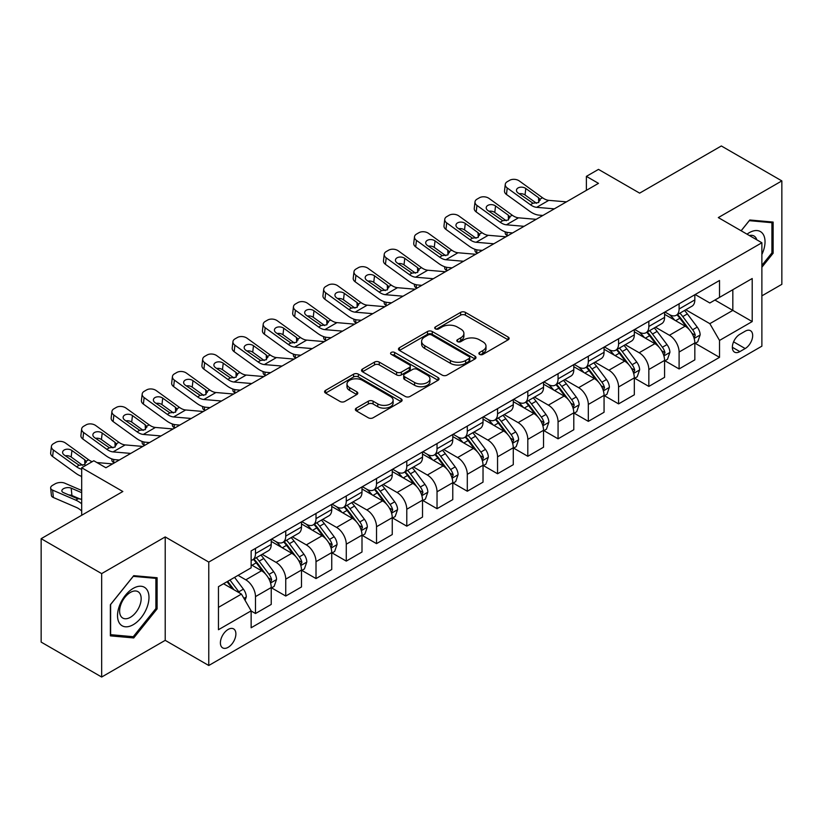 <?xml version="1.0" encoding="UTF-8"?>
<svg xmlns="http://www.w3.org/2000/svg" width="823" height="823" viewBox="0 0 823 823"><rect width="100%" height="100%" fill="white"/><g stroke="black" fill="none" stroke-linecap="round" stroke-linejoin="round"><path stroke-width="1.23" d="M479.583 354.384A2.356 1.358 0 0 0 482.916 354.384L508.161 339.806A3.364 1.944 0 0 0 509.139 338.438A3.364 1.944 0 0 0 508.161 337.06L465.386 312.37A3.364 1.944 0 0 0 460.633 312.37L435.398 326.947A2.356 1.358 0 0 0 434.709 327.904A2.356 1.358 0 0 0 435.398 328.871A2.356 1.358 0 0 0 438.721 328.871L441.982 326.978A10.75 6.203 0 0 1 457.197 326.978L460.757 329.035A10.75 6.203 0 0 1 463.905 333.428A10.75 6.203 0 0 1 460.757 337.821L457.485 339.704A2.356 1.358 0 0 0 456.806 340.66A2.356 1.358 0 0 0 457.485 341.627A2.356 1.358 0 0 0 460.818 341.627L464.079 339.734A10.75 6.203 0 0 1 479.295 339.734L482.854 341.792A10.75 6.203 0 0 1 486.002 346.185A10.75 6.203 0 0 1 482.854 350.577L479.583 352.46A2.356 1.358 0 0 0 478.893 353.417A2.356 1.358 0 0 0 479.583 354.384L479.583 352.46M228.136 647.331A10.956 6.327 120 0 0 235.296 637.681A10.956 6.327 120 0 0 233.619 628.895A10.956 6.327 120 0 0 228.136 629.441A10.956 6.327 120 0 0 220.986 639.101A10.956 6.327 120 0 0 222.663 647.876A10.956 6.327 120 0 0 228.136 647.331M356.328 408.115A3.364 1.944 0 0 0 355.351 409.494A3.364 1.944 0 0 0 356.328 410.862L368.334 417.796A3.364 1.944 0 0 0 373.086 417.796L401.12 401.603A3.364 1.944 0 0 0 402.108 400.235A3.364 1.944 0 0 0 401.12 398.857L358.355 374.167A3.364 1.944 0 0 0 353.602 374.167L325.569 390.359A3.364 1.944 0 0 0 324.581 391.727A3.364 1.944 0 0 0 325.569 393.096L340.053 401.47A3.364 1.944 0 0 0 344.806 401.47L356.812 394.536A3.364 1.944 0 0 0 357.789 393.168A3.364 1.944 0 0 0 356.812 391.799L349.621 387.643A8.991 5.185 0 0 1 346.987 383.981A8.991 5.185 0 0 1 352.532 379.187A8.991 5.185 0 0 1 362.336 380.308L390.483 396.563A8.991 5.185 0 0 1 393.116 400.235A8.991 5.185 0 0 1 387.571 405.029A8.991 5.185 0 0 1 377.778 403.898L373.086 401.192A3.364 1.944 0 0 0 368.334 401.192L356.328 408.115L356.328 410.862M761.882 295.858L781.85 284.326L781.85 180.906L721.339 145.969L639.636 193.138L598.486 169.384L586.388 176.369L598.486 183.354L105.9 467.752L93.801 460.757L81.693 467.752L81.693 515.26M101.661 573.61L101.661 677.031L165.207 640.345L165.207 536.925L101.661 573.61L41.15 538.674L122.843 491.506L81.693 467.752M165.207 536.925L208.775 562.078L761.882 242.754L761.882 346.164L208.775 665.498L208.775 562.078M781.85 180.906L718.314 217.591L761.882 242.754M442.229 375.134A3.364 1.944 0 0 0 446.971 375.134L475.015 358.941A3.364 1.944 0 0 0 475.992 357.573A3.364 1.944 0 0 0 475.015 356.194L432.25 331.504A3.364 1.944 0 0 0 427.497 331.504L399.453 347.697A3.364 1.944 0 0 0 398.476 349.065A3.364 1.944 0 0 0 399.453 350.433L442.229 375.134M392.201 354.888A2.356 1.358 0 0 1 394.587 355.217L438.021 380.298L410.029 396.46A3.364 1.944 0 0 1 405.276 396.46L362.511 371.77L374.506 364.898L374.506 362.099L362.511 369.023A3.364 1.944 0 0 0 361.523 370.401A3.364 1.944 0 0 0 362.511 371.77L362.511 369.023M374.506 364.898A3.364 1.944 0 0 1 379.259 364.898L379.259 362.099A3.364 1.944 0 0 0 374.506 362.099M379.259 362.099L396.604 372.109A3.364 1.944 0 0 0 401.357 372.109L409.319 367.521A3.364 1.944 0 0 0 410.296 366.142A3.364 1.944 0 0 0 409.319 364.774L391.264 354.343A2.356 1.358 0 0 1 390.575 353.386A2.356 1.358 0 0 1 392.026 352.131A2.356 1.358 0 0 1 394.587 352.429L438.062 377.531A3.364 1.944 0 0 1 439.05 378.899A3.364 1.944 0 0 1 438.062 380.277L438.062 377.531M101.661 677.031L41.15 642.094L41.15 538.674M745.175 331.216L739.856 334.292A10.617 6.131 120 0 0 732.923 343.644A10.617 6.131 120 0 0 734.548 352.141A10.617 6.131 120 0 0 739.856 351.616L745.175 348.541A10.617 6.131 120 0 0 752.109 339.189A10.617 6.131 120 0 0 750.483 330.692A10.617 6.131 120 0 0 745.175 331.216M695.188 294.531L709.838 302.987L719.518 297.391L719.518 280.478L251.138 550.906L251.138 567.808L218.455 586.676L218.455 629.718L251.138 610.851L251.138 627.764L719.518 357.347L719.518 340.434L709.838 323.665L685.765 309.767M719.518 297.391L752.201 278.524L752.201 321.567L719.518 340.434M165.207 640.345L208.775 665.498M586.388 176.369L586.388 190.339M714.92 300.045L732.83 310.394L732.83 289.706L752.201 278.524M709.838 323.665L732.83 310.394L752.201 321.567M218.455 607.364L241.458 594.083L223.537 583.744M251.138 610.995L255.49 613.516L255.49 596.603A13.693 7.901 -120 0 0 245.81 579.834L238.063 575.359M255.49 613.516L271.23 604.432L271.23 587.519A13.693 7.901 -120 0 0 261.549 570.75L251.138 564.743M271.59 587.869L285.746 596.037L285.746 579.135A13.693 7.901 -120 0 0 276.065 562.366L262.167 554.332M285.746 596.037L301.485 586.953L301.485 570.051A13.693 7.901 -120 0 0 291.805 553.282L271.23 541.4M301.846 570.401L316.011 578.569L316.011 561.667A13.693 7.901 -120 0 0 306.321 544.888L292.422 536.863M316.011 578.569L331.741 569.485L331.741 552.583A13.693 7.901 -120 0 0 322.06 535.804L301.485 523.932M332.101 552.933L346.267 561.101L346.267 544.198A13.693 7.901 -120 0 0 336.586 527.42L322.678 519.395M346.267 561.101L361.997 552.017L361.997 535.115A13.693 7.901 -120 0 0 352.316 518.336L331.741 506.464M362.367 535.464L376.523 543.633L376.523 526.73A13.693 7.901 -120 0 0 366.842 509.951L352.933 501.927M376.523 543.633L392.252 534.549L392.252 517.646A13.693 7.901 -120 0 0 382.572 500.868L361.997 488.996M392.622 517.996L406.778 526.164L406.778 509.252A13.693 7.901 -120 0 0 397.098 492.483L383.199 484.459M406.778 526.164L422.518 517.081L422.518 500.168A13.693 7.901 -120 0 0 412.827 483.399L392.252 471.528M422.878 500.518L437.034 508.696L437.034 491.784A13.693 7.901 -120 0 0 427.353 475.015L413.455 466.991M437.034 508.696L452.773 499.612L452.773 482.7A13.693 7.901 -120 0 0 443.093 465.931L422.518 454.059M453.134 483.05L467.299 491.228L467.299 474.315A13.693 7.901 -120 0 0 457.609 457.547L443.71 449.523M467.299 491.228L483.029 482.144L483.029 465.232A13.693 7.901 -120 0 0 473.348 448.463L452.773 436.581M483.389 465.581L497.555 473.76L497.555 456.847A13.693 7.901 -120 0 0 487.874 440.079L473.966 432.054M497.555 473.76L513.285 464.676L513.285 447.763A13.693 7.901 -120 0 0 503.604 430.995L483.029 419.113M513.645 448.113L527.81 456.292L527.81 439.379A13.693 7.901 -120 0 0 518.13 422.611L504.221 414.586M527.81 456.292L543.54 447.208L543.54 430.295A13.693 7.901 -120 0 0 533.86 413.527L513.285 401.645M543.91 430.645L558.066 438.824L558.066 421.911A13.693 7.901 -120 0 0 548.385 405.142L534.487 397.118M558.066 438.824L573.796 429.74L573.796 412.827A13.693 7.901 -120 0 0 564.115 396.058L543.54 384.176M574.166 413.177L588.322 421.355L588.322 404.443A13.693 7.901 -120 0 0 578.641 387.674L564.743 379.65M588.322 421.355L604.061 412.272L604.061 395.359A13.693 7.901 -120 0 0 594.371 378.59L573.796 366.708M604.421 395.709L618.577 403.887L618.577 386.975A13.693 7.901 -120 0 0 608.897 370.206L594.998 362.182M618.577 403.887L634.317 394.803L634.317 377.891A13.693 7.901 -120 0 0 624.636 361.122L604.061 349.24M634.677 378.241L648.843 386.419L648.843 369.506A13.693 7.901 -120 0 0 639.152 352.738L625.254 344.703M648.843 386.419L664.572 377.335L664.572 360.423A13.693 7.901 -120 0 0 654.892 343.654L634.317 331.772M664.933 360.772L679.098 368.951L679.098 352.038A13.693 7.901 -120 0 0 669.418 335.27L655.509 327.235M679.098 368.951L694.828 359.867L694.828 342.954A13.693 7.901 -120 0 0 685.148 326.186L664.572 314.304M664.933 311.999L669.418 314.581A13.693 7.901 -120 0 0 676.259 315.26A13.693 7.901 -120 0 0 679.098 308.995L679.098 303.821M634.677 329.467L639.152 332.05A13.693 7.901 -120 0 0 646.004 332.729A13.693 7.901 -120 0 0 648.843 326.464L648.843 321.289M604.421 346.936L608.897 349.518A13.693 7.901 -120 0 0 615.748 350.197A13.693 7.901 -120 0 0 618.577 343.932L618.577 338.757M574.166 364.404L578.641 366.986A13.693 7.901 -120 0 0 585.492 367.665A13.693 7.901 -120 0 0 588.322 361.4L588.322 356.225M543.91 381.872L548.385 384.454A13.693 7.901 -120 0 0 555.227 385.133A13.693 7.901 -120 0 0 558.066 378.868L558.066 373.693M513.645 399.34L518.13 401.922A13.693 7.901 -120 0 0 524.971 402.601A13.693 7.901 -120 0 0 527.81 396.336L527.81 391.162M483.389 416.808L487.874 419.401A13.693 7.901 -120 0 0 494.716 420.069A13.693 7.901 -120 0 0 497.555 413.804L497.555 408.63M453.134 434.277L457.609 436.869A13.693 7.901 -120 0 0 464.46 437.548A13.693 7.901 -120 0 0 467.299 431.273L467.299 426.108M422.878 451.745L427.353 454.337A13.693 7.901 -120 0 0 434.205 455.016A13.693 7.901 -120 0 0 437.034 448.741L437.034 443.576M392.622 469.213L397.098 471.805A13.693 7.901 -120 0 0 403.949 472.484A13.693 7.901 -120 0 0 406.778 466.209L406.778 461.045M362.357 486.681L366.842 489.274A13.693 7.901 -120 0 0 373.683 489.952A13.693 7.901 -120 0 0 376.523 483.677L376.523 478.513M332.101 504.16L336.586 506.742A13.693 7.901 -120 0 0 343.428 507.421A13.693 7.901 -120 0 0 346.267 501.145L346.267 495.981M301.846 521.628L306.321 524.21A13.693 7.901 -120 0 0 313.172 524.889A13.693 7.901 -120 0 0 316.011 518.624L316.011 513.449M271.59 539.096L276.065 541.678A13.693 7.901 -120 0 0 282.917 542.357A13.693 7.901 -120 0 0 285.746 536.092L285.746 530.917M695.188 343.304L719.518 357.347M676.259 315.26L691.999 306.177A13.693 7.901 -120 0 0 694.828 299.911L694.828 294.737M646.004 332.729L661.733 323.645A13.693 7.901 -120 0 0 664.572 317.38L664.572 312.205M615.748 350.197L631.478 341.113A13.693 7.901 -120 0 0 634.317 334.848L634.317 329.673M585.492 367.665L601.222 358.581A13.693 7.901 -120 0 0 604.061 352.316L604.061 347.141M555.227 385.133L570.967 376.049A13.693 7.901 -120 0 0 573.796 369.784L573.796 364.61M524.971 402.601L540.711 393.517A13.693 7.901 -120 0 0 543.54 387.252L543.54 382.078M494.716 420.069L510.445 410.986A13.693 7.901 -120 0 0 513.285 404.721L513.285 399.546M464.46 437.548L480.19 428.464A13.693 7.901 -120 0 0 483.029 422.189L483.029 417.024M434.205 455.016L449.934 445.932A13.693 7.901 -120 0 0 452.773 439.657L452.773 434.493M403.949 472.484L419.679 463.4A13.693 7.901 -120 0 0 422.518 457.125L422.518 451.961M373.683 489.952L389.423 480.869A13.693 7.901 -120 0 0 392.252 474.593L392.252 469.429M343.428 507.421L359.167 498.337A13.693 7.901 -120 0 0 361.997 492.061L361.997 486.897M313.172 524.889L328.902 515.805A13.693 7.901 -120 0 0 331.741 509.54L331.741 504.365M282.917 542.357L298.646 533.273A13.693 7.901 -120 0 0 301.485 527.008L301.485 521.833M251.138 560.381A13.693 7.901 -120 0 0 252.661 559.825L268.391 550.741A13.693 7.901 -120 0 0 271.23 544.476L271.23 539.302M252.661 559.825A13.693 7.901 -120 0 0 255.49 553.56L255.49 548.385M241.458 594.083L251.138 610.851M761.882 267.228L773.136 253.227L773.136 222.076L749.774 219.988L741.122 230.759M110.375 635.86L133.738 637.948L157.1 608.886L157.1 577.746L133.738 575.658L110.375 604.72L110.375 635.86M771.923 252.527L773.136 253.227M155.886 608.187L157.1 608.886M131.268 636.518L133.738 637.948M480.529 354.713L482.854 353.365A10.75 6.203 0 0 0 486.002 348.983L486.002 346.185M463.905 333.428L463.905 336.226A10.75 6.203 0 0 1 460.757 340.609L458.432 341.957M508.11 339.837L465.386 315.168A3.364 1.944 0 0 0 460.633 315.168L436.334 329.2M474.964 358.972L432.25 334.303A3.364 1.944 0 0 0 427.497 334.303L399.505 350.464M469.069 358.53A2.356 1.358 0 0 0 469.758 357.573A2.356 1.358 0 0 0 469.069 356.606L431.53 334.94A2.356 1.358 0 0 0 428.207 334.94L424.761 336.926A10.75 6.203 0 0 0 421.613 341.319A10.75 6.203 0 0 0 424.761 345.701L450.418 360.515A10.75 6.203 0 0 0 465.633 360.515L469.069 358.53L469.069 361.328A2.356 1.358 0 0 0 469.758 360.361L469.758 357.573M421.613 341.319L421.613 344.107A10.75 6.203 0 0 0 424.761 348.499L424.761 345.701M469.069 361.328L465.633 363.313A10.75 6.203 0 0 1 450.418 363.313L424.761 348.499M379.259 364.898L396.604 374.907A3.364 1.944 0 0 0 401.357 374.907L409.319 370.309A3.364 1.944 0 0 0 410.296 368.941L410.296 366.142M414.607 382.5A8.991 5.185 0 0 0 424.401 383.631A8.991 5.185 0 0 0 429.945 378.837A8.991 5.185 0 0 0 427.312 375.165L417.395 369.434A3.364 1.944 0 0 0 412.642 369.434L404.679 374.033A3.364 1.944 0 0 0 403.702 375.401A3.364 1.944 0 0 0 404.679 376.78L414.607 382.5L414.607 385.298A8.991 5.185 0 0 0 424.401 386.419A8.991 5.185 0 0 0 429.945 381.625L429.945 378.837M403.702 375.401L403.702 378.199A3.364 1.944 0 0 0 404.679 379.568L404.679 376.78M414.607 385.298L404.679 379.568M393.116 400.235L393.116 403.023A8.991 5.185 0 0 1 387.571 407.817A8.991 5.185 0 0 1 377.778 406.696L373.086 403.99A3.364 1.944 0 0 0 368.334 403.99L356.38 410.893M346.987 383.981L346.987 386.769A8.991 5.185 0 0 0 349.621 390.441L349.621 387.643M356.76 394.567L349.621 390.441M401.079 401.634L358.355 376.965A3.364 1.944 0 0 0 353.602 376.965L325.61 393.127M694.828 343.51L697.739 341.833L700.157 334.848A9.074 5.236 -120 0 0 697.256 327.122L687.37 313.923A26.192 15.123 -120 0 0 684.51 310.497M674.675 320.137A26.192 15.123 -120 0 0 669.315 314.52M507.791 235.717L507.225 235.481A6.851 3.426 174.1 0 1 505.26 233.382L505.096 231.777M694.005 337.955L695.26 335.228A9.074 5.236 -120 0 0 692.657 329.776L682.771 316.577A26.192 15.123 -120 0 0 679.911 313.151M677.473 314.561A21.737 12.551 60 0 1 681.043 318.614L689.417 329.786M677.01 314.828A26.192 15.123 60 0 1 679.87 318.254L686.444 327.029M554.332 208.847L536.668 207.334A17.118 9.886 60 0 1 530.403 204.732L507.225 187.963L506.474 194.465A6.851 4.413 -173.3 0 1 504.509 190.874L505.271 184.373A6.851 4.413 6.7 0 0 507.225 187.963M542.882 215.461L539.034 215.132A25.678 14.824 60 0 1 529.652 211.223L506.474 194.465M566.43 201.861L548.766 200.349A17.118 9.886 60 0 1 542.511 197.746L519.334 180.978A6.851 4.413 6.7 0 0 509.684 180.299L507.266 181.698A6.851 4.413 6.7 0 0 505.271 184.373M538.746 202.437L538.551 197.705L539.898 199.248L538.571 202.551L533.016 203.219L518.048 192.963A5.473 3.529 -173.3 0 1 516.484 190.092A5.473 3.529 -173.3 0 1 518.079 187.942A5.473 3.529 -173.3 0 1 525.794 188.488L525.043 194.979L536.545 203.302M525.043 194.979A5.473 3.529 6.7 0 0 519.19 193.775M538.551 197.705L525.794 188.488M542.511 197.746L539.898 199.248L540.166 200.236M664.572 360.978L667.474 359.301L669.901 352.316A9.074 5.236 -120 0 0 667 344.59L657.114 331.391A26.192 15.123 -120 0 0 654.254 327.966M644.419 337.605A26.192 15.123 -120 0 0 639.06 331.998M477.535 253.186L476.97 252.949A6.851 3.426 174.1 0 1 475.005 250.85L474.84 249.246M663.75 355.423L664.994 352.707A9.074 5.236 -120 0 0 662.402 347.244L652.516 334.045A26.192 15.123 -120 0 0 649.656 330.62M647.217 332.029A21.737 12.551 60 0 1 650.787 336.082L659.151 347.255M646.755 332.297A26.192 15.123 60 0 1 649.604 335.722L656.178 344.498M634.317 378.446L637.218 376.769L639.636 369.784A9.074 5.236 -120 0 0 636.745 362.058L626.859 348.859A26.192 15.123 -120 0 0 623.999 345.434M614.164 355.073A26.192 15.123 -120 0 0 608.804 349.466M447.28 270.654L446.714 270.417A6.851 3.426 174.1 0 1 444.749 268.319L444.574 266.714M633.484 372.891L634.739 370.175A9.074 5.236 -120 0 0 632.146 364.712L622.26 351.514A26.192 15.123 -120 0 0 619.4 348.088M616.962 349.497A21.737 12.551 60 0 1 620.532 353.551L628.895 364.723M616.489 349.765A26.192 15.123 60 0 1 619.349 353.19L625.922 361.966M604.061 395.914L606.962 394.238L609.38 387.252A9.074 5.236 -120 0 0 606.489 379.526L596.593 366.328A26.192 15.123 -120 0 0 593.743 362.902M583.898 372.541A26.192 15.123 -120 0 0 578.538 366.935M417.014 288.132L416.459 287.885A6.851 3.426 174.1 0 1 414.483 285.787L414.319 284.182M603.228 390.359L604.483 387.643A9.074 5.236 -120 0 0 601.891 382.181L591.994 368.982A26.192 15.123 -120 0 0 589.145 365.556M586.706 366.965A21.737 12.551 60 0 1 590.276 371.019L598.64 382.191M586.233 367.233A26.192 15.123 60 0 1 589.093 370.659L595.667 379.434M524.076 226.315L506.412 224.802A17.118 9.886 60 0 1 500.147 222.2L476.97 205.431L476.208 211.933A6.851 4.413 -173.3 0 1 474.254 208.342L475.015 201.841A6.851 4.413 6.7 0 0 476.97 205.431M512.616 232.93L508.779 232.6A25.678 14.824 60 0 1 499.386 228.691L476.208 211.933M536.174 219.329L518.511 217.817A17.118 9.886 60 0 1 512.256 215.214L489.078 198.446A6.851 4.413 6.7 0 0 479.428 197.767L477.011 199.166A6.851 4.413 6.7 0 0 475.015 201.841M508.48 219.906L508.285 215.173L509.643 216.716L508.305 220.019L502.76 220.698L487.792 210.431A5.473 3.529 -173.3 0 1 486.228 207.561A5.473 3.529 -173.3 0 1 487.823 205.411A5.473 3.529 -173.3 0 1 495.539 205.956L494.777 212.457L506.289 220.77M494.777 212.457A5.473 3.529 6.7 0 0 488.924 211.254M508.285 215.173L495.539 205.956M512.256 215.214L509.643 216.716L509.91 217.704M493.821 243.783L476.147 242.271A17.118 9.886 60 0 1 469.892 239.668L446.714 222.899L445.953 229.401A6.851 4.413 -173.3 0 1 443.998 225.811L444.759 219.319A6.851 4.413 6.7 0 0 446.714 222.899M482.36 250.398L478.523 250.069A25.678 14.824 60 0 1 469.131 246.159L445.953 229.401M505.919 236.798L488.255 235.285A17.118 9.886 60 0 1 482 232.683L458.812 215.914A6.851 4.413 6.7 0 0 449.173 215.235L446.755 216.634A6.851 4.413 6.7 0 0 444.759 219.319M478.225 237.374L478.029 232.652L479.387 234.185L478.05 237.487L472.505 238.166L457.537 227.899A5.473 3.529 -173.3 0 1 455.973 225.029A5.473 3.529 -173.3 0 1 457.567 222.879A5.473 3.529 -173.3 0 1 465.283 223.424L464.522 229.926L476.023 238.238M464.522 229.926A5.473 3.529 6.7 0 0 458.668 228.722M478.029 232.652L465.283 223.424M482 232.683L479.387 234.185L479.655 235.172M463.555 261.261L445.891 259.739A17.118 9.886 60 0 1 439.636 257.136L416.459 240.378L415.697 246.869A6.851 4.413 -173.3 0 1 413.743 243.279L414.494 236.787A6.851 4.413 6.7 0 0 416.459 240.378M452.105 267.866L448.268 267.537A25.678 14.824 60 0 1 438.875 263.627L415.697 246.869M475.663 254.266L458 252.754A17.118 9.886 60 0 1 451.734 250.151L428.557 233.382A6.851 4.413 6.7 0 0 418.917 232.703L416.5 234.102A6.851 4.413 6.7 0 0 414.494 236.787M447.969 254.852L447.774 250.12L449.132 251.653L447.794 254.955L442.239 255.634L427.281 245.367A5.473 3.529 -173.3 0 1 425.717 242.497A5.473 3.529 -173.3 0 1 427.312 240.357A5.473 3.529 -173.3 0 1 435.028 240.892L434.266 247.394L445.768 255.706M434.266 247.394A5.473 3.529 6.7 0 0 428.413 246.19M447.774 250.12L435.028 240.892M451.734 250.151L449.132 251.653L449.399 252.64M573.796 413.383L576.707 411.706L579.125 404.721A9.074 5.236 -120 0 0 576.234 396.995L566.337 383.796A26.192 15.123 -120 0 0 563.477 380.37M553.642 390.009A26.192 15.123 -120 0 0 548.283 384.403M386.759 305.6L386.203 305.354A6.851 3.426 174.1 0 1 384.228 303.255L384.063 301.65M572.973 407.827L574.228 405.111A9.074 5.236 -120 0 0 571.635 399.649L561.739 386.45A26.192 15.123 -120 0 0 558.879 383.024M556.451 384.434A21.737 12.551 60 0 1 560.01 388.487L568.384 399.659M555.978 384.701A26.192 15.123 60 0 1 558.838 388.127L565.411 396.902M433.299 278.73L415.636 277.207A17.118 9.886 60 0 1 409.381 274.604L386.203 257.846L385.442 264.337A6.851 4.413 -173.3 0 1 383.477 260.747L384.238 254.256A6.851 4.413 6.7 0 0 386.203 257.846M421.849 285.334L418.012 285.005A25.678 14.824 60 0 1 408.62 281.096L385.442 264.337M445.408 271.734L427.744 270.222A17.118 9.886 60 0 1 421.479 267.619L398.301 250.85A6.851 4.413 6.7 0 0 388.662 250.171L386.234 251.571A6.851 4.413 6.7 0 0 384.238 254.256M417.714 272.32L417.518 267.588L418.876 269.121L417.539 272.423L411.984 273.102L397.025 262.835A5.473 3.529 -173.3 0 1 395.452 259.965A5.473 3.529 -173.3 0 1 397.056 257.825A5.473 3.529 -173.3 0 1 404.772 258.36L404.011 264.862L415.512 273.174M404.011 264.862A5.473 3.529 6.7 0 0 398.157 263.658M417.518 267.588L404.772 258.36M421.479 267.619L418.876 269.121L419.133 270.109M761.882 254.492A22.252 12.849 120 0 0 762.921 233.907A22.252 12.849 120 0 0 747.037 234.174M756.79 239.812A15.236 8.796 120 0 0 755.761 237.6A15.236 8.796 120 0 0 754.043 236.006A15.236 8.796 120 0 0 749.383 235.532M749.249 220.657L771.923 222.704L771.923 252.877L761.882 265.376M770.421 221.84L771.923 222.704M741.163 230.79L749.29 220.677M133.254 588.352A22.252 12.849 120 0 0 117.524 615.604A22.252 12.849 120 0 0 133.254 624.688A22.252 12.849 120 0 0 148.984 597.436A22.252 12.849 120 0 0 133.254 588.352M130.384 592.426A15.236 8.796 120 0 0 120.436 605.851A15.236 8.796 120 0 0 122.771 618.063A15.236 8.796 120 0 0 130.384 617.312A15.236 8.796 120 0 0 140.342 603.887A15.236 8.796 120 0 0 138.007 591.675A15.236 8.796 120 0 0 130.384 592.426M155.886 608.547L133.254 636.704L110.621 634.677L110.621 604.504L133.254 576.347L155.886 578.363L155.886 608.547M154.385 577.499L155.886 578.363M543.54 430.861L546.451 429.174L548.869 422.189A9.074 5.236 -120 0 0 545.968 414.463L536.082 401.264A26.192 15.123 -120 0 0 533.222 397.838M523.387 407.478A26.192 15.123 -120 0 0 518.027 401.871M356.503 323.069L355.937 322.822A6.851 3.426 174.1 0 1 353.972 320.733L353.808 319.118M542.717 425.296L543.972 422.58A9.074 5.236 -120 0 0 541.369 417.117L531.483 403.918A26.192 15.123 -120 0 0 528.623 400.492M526.185 401.902A21.737 12.551 60 0 1 529.755 405.965L538.129 417.138M525.722 402.169A26.192 15.123 60 0 1 528.582 405.595L535.156 414.37M513.285 448.329L516.186 446.652L518.613 439.657A9.074 5.236 -120 0 0 515.712 431.931L505.826 418.732A26.192 15.123 -120 0 0 502.966 415.306M493.131 424.946A26.192 15.123 -120 0 0 487.772 419.339M326.247 340.537L325.682 340.29A6.851 3.426 174.1 0 1 323.717 338.202L323.552 336.586M512.462 442.764L513.717 440.048A9.074 5.236 -120 0 0 511.114 434.585L501.228 421.386A26.192 15.123 -120 0 0 498.368 417.961M495.93 419.37A21.737 12.551 60 0 1 499.499 423.434L507.873 434.606M495.467 419.637A26.192 15.123 60 0 1 498.316 423.063L504.9 431.838M483.029 465.797L485.93 464.121L488.348 457.125A9.074 5.236 -120 0 0 485.457 449.399L475.571 436.2A26.192 15.123 -120 0 0 472.711 432.775M462.876 442.414A26.192 15.123 -120 0 0 457.516 436.807M295.992 358.005L295.426 357.758A6.851 3.426 174.1 0 1 293.461 355.67L293.297 354.055M482.206 460.242L483.451 457.516A9.074 5.236 -120 0 0 480.858 452.064L470.972 438.854A26.192 15.123 -120 0 0 468.112 435.439M465.674 436.838A21.737 12.551 60 0 1 469.244 440.902L477.607 452.074M465.211 437.116A26.192 15.123 60 0 1 468.061 440.531L474.634 449.307M452.773 483.266L455.675 481.589L458.092 474.593A9.074 5.236 -120 0 0 455.201 466.878L445.315 453.668A26.192 15.123 -120 0 0 442.455 450.253M432.62 459.882A26.192 15.123 -120 0 0 427.25 454.275M265.736 375.473L265.171 375.226A6.851 3.426 174.1 0 1 263.195 373.138L263.031 371.523M451.94 477.71L453.195 474.984A9.074 5.236 -120 0 0 450.603 469.532L440.706 456.323A26.192 15.123 -120 0 0 437.857 452.907M435.418 454.306A21.737 12.551 60 0 1 438.988 458.37L447.352 469.542M434.945 454.584A26.192 15.123 60 0 1 437.805 458L444.379 466.775M422.518 500.734L425.419 499.057L427.837 492.061A9.074 5.236 -120 0 0 424.946 484.346L415.049 471.137A26.192 15.123 -120 0 0 412.2 467.721M402.354 477.361A26.192 15.123 -120 0 0 396.995 471.744M235.471 392.941L234.915 392.694A6.851 3.426 174.1 0 1 232.94 390.606L232.775 388.991M421.685 495.179L422.94 492.452A9.074 5.236 -120 0 0 420.347 487L410.451 473.791A26.192 15.123 -120 0 0 407.601 470.375M405.163 471.774A21.737 12.551 60 0 1 408.722 475.838L417.096 487.01M404.69 472.052A26.192 15.123 60 0 1 407.55 475.468L414.123 484.253M403.044 296.198L385.38 294.685A17.118 9.886 60 0 1 379.125 292.072L355.937 275.314L355.186 281.805A6.851 4.413 -173.3 0 1 353.221 278.215L353.983 271.724A6.851 4.413 6.7 0 0 355.937 275.314M391.594 302.813L387.746 302.483A25.678 14.824 60 0 1 378.364 298.564L355.186 281.805M415.152 289.202L397.478 287.69A17.118 9.886 60 0 1 391.223 285.087L368.046 268.319A6.851 4.413 6.7 0 0 358.396 267.64L355.978 269.039A6.851 4.413 6.7 0 0 353.983 271.724M387.458 289.789L387.263 285.056L388.621 286.589L387.283 289.891L381.728 290.57L366.77 280.304A5.473 3.529 -173.3 0 1 365.196 277.433A5.473 3.529 -173.3 0 1 366.801 275.294A5.473 3.529 -173.3 0 1 374.516 275.828L373.755 282.33L385.257 290.642M373.755 282.33A5.473 3.529 6.7 0 0 367.902 281.127M387.263 285.056L374.516 275.828M391.223 285.087L388.621 286.589L388.878 287.577M372.788 313.666L355.125 312.154A17.118 9.886 60 0 1 348.859 309.541L325.682 292.782L324.931 299.274A6.851 4.413 -173.3 0 1 322.966 295.683L323.727 289.192A6.851 4.413 6.7 0 0 325.682 292.782M361.338 320.281L357.491 319.952A25.678 14.824 60 0 1 348.108 316.042L324.931 299.274M384.886 306.681L367.223 305.158A17.118 9.886 60 0 1 360.968 302.555L337.79 285.797A6.851 4.413 6.7 0 0 328.14 285.118L325.723 286.507A6.851 4.413 6.7 0 0 323.727 289.192M357.203 307.257L357.007 302.525L358.355 304.057L357.028 307.36L351.472 308.039L336.504 297.772A5.473 3.529 -173.3 0 1 334.94 294.901A5.473 3.529 -173.3 0 1 336.535 292.762A5.473 3.529 -173.3 0 1 344.251 293.307L343.5 299.798L355.001 308.111M343.5 299.798A5.473 3.529 6.7 0 0 337.636 298.595M357.007 302.525L344.251 293.307M360.968 302.555L358.355 304.057L358.622 305.045M342.533 331.134L324.869 329.622A17.118 9.886 60 0 1 318.604 327.009L295.426 310.25L294.665 316.742A6.851 4.413 -173.3 0 1 292.71 313.151L293.472 306.66A6.851 4.413 6.7 0 0 295.426 310.25M331.072 337.749L327.235 337.42A25.678 14.824 60 0 1 317.843 333.51L294.665 316.742M354.631 324.149L336.967 322.626A17.118 9.886 60 0 1 330.712 320.024L307.535 303.265A6.851 4.413 6.7 0 0 297.885 302.586L295.467 303.975A6.851 4.413 6.7 0 0 293.472 306.66M326.937 324.725L326.741 319.993L328.099 321.526L326.762 324.828L321.217 325.507L306.249 315.24A5.473 3.529 -173.3 0 1 304.685 312.37A5.473 3.529 -173.3 0 1 306.279 310.23A5.473 3.529 -173.3 0 1 313.995 310.775L313.234 317.267L324.735 325.589M313.234 317.267A5.473 3.529 6.7 0 0 307.38 316.063M326.741 319.993L313.995 310.775M330.712 320.024L328.099 321.526L328.367 322.513M312.277 348.602L294.603 347.09A17.118 9.886 60 0 1 288.348 344.477L265.171 327.719L264.409 334.21A6.851 4.413 -173.3 0 1 262.455 330.62L263.206 324.128A6.851 4.413 6.7 0 0 265.171 327.719M300.817 355.217L296.98 354.888A25.678 14.824 60 0 1 287.587 350.979L264.409 334.21M324.375 341.617L306.712 340.105A17.118 9.886 60 0 1 300.446 337.492L277.269 320.733A6.851 4.413 6.7 0 0 267.629 320.054L265.212 321.454A6.851 4.413 6.7 0 0 263.206 324.128M296.681 342.193L296.486 337.461L297.844 338.994L296.506 342.296L290.951 342.975L275.993 332.708A5.473 3.529 -173.3 0 1 274.429 329.838A5.473 3.529 -173.3 0 1 276.024 327.698A5.473 3.529 -173.3 0 1 283.74 328.243L282.978 334.735L294.48 343.057M282.978 334.735A5.473 3.529 6.7 0 0 277.125 333.531M296.486 337.461L283.74 328.243M300.446 337.492L297.844 338.994L298.111 339.981M282.011 366.07L264.348 364.558A17.118 9.886 60 0 1 258.093 361.945L234.915 345.187L234.154 351.678A6.851 4.413 -173.3 0 1 232.199 348.088L232.95 341.596A6.851 4.413 6.7 0 0 234.915 345.187M270.561 372.685L266.724 372.356A25.678 14.824 60 0 1 257.332 368.447L234.154 351.678M294.12 359.085L276.456 357.573A17.118 9.886 60 0 1 270.191 354.96L247.013 338.202A6.851 4.413 6.7 0 0 237.374 337.523L234.946 338.922A6.851 4.413 6.7 0 0 232.95 341.596M266.426 359.661L266.23 354.929L267.588 356.472L266.251 359.764L260.696 360.443L245.738 350.176A5.473 3.529 -173.3 0 1 244.174 347.306A5.473 3.529 -173.3 0 1 245.768 345.166A5.473 3.529 -173.3 0 1 253.484 345.711L252.723 352.203L264.224 360.525M252.723 352.203A5.473 3.529 6.7 0 0 246.869 350.999M266.23 354.929L253.484 345.711M270.191 354.96L267.588 356.472L267.856 357.46M392.252 518.202L395.163 516.525L397.581 509.54A9.074 5.236 -120 0 0 394.69 501.814L384.794 488.605A26.192 15.123 -120 0 0 381.934 485.189M372.099 494.829A26.192 15.123 -120 0 0 366.739 489.212M205.215 410.41L204.66 410.163A6.851 3.426 174.1 0 1 202.684 408.074L202.52 406.459M391.429 512.647L392.684 509.921A9.074 5.236 -120 0 0 390.092 504.468L380.195 491.259A26.192 15.123 -120 0 0 377.335 487.844M374.897 489.253A21.737 12.551 60 0 1 378.467 493.306L386.841 504.478M374.434 489.52A26.192 15.123 60 0 1 377.294 492.936L383.868 501.721M251.756 383.539L234.092 382.026A17.118 9.886 60 0 1 227.837 379.424L204.66 362.655L203.898 369.146A6.851 4.413 -173.3 0 1 201.933 365.556L202.695 359.065A6.851 4.413 6.7 0 0 204.66 362.655M240.306 390.153L236.458 389.824A25.678 14.824 60 0 1 227.076 385.915L203.898 369.146M263.864 376.553L246.19 375.041A17.118 9.886 60 0 1 239.935 372.428L216.758 355.67A6.851 4.413 6.7 0 0 207.118 354.991L204.69 356.39A6.851 4.413 6.7 0 0 202.695 359.065M236.17 377.129L235.975 372.397L237.333 373.94L235.995 377.232L230.44 377.911L215.482 367.655A5.473 3.529 -173.3 0 1 213.908 364.774A5.473 3.529 -173.3 0 1 215.513 362.634A5.473 3.529 -173.3 0 1 223.228 363.18L222.467 369.671L233.969 377.994M222.467 369.671A5.473 3.529 6.7 0 0 216.614 368.467M235.975 372.397L223.228 363.18M239.935 372.428L237.333 373.94L237.59 374.928M361.997 535.67L364.908 533.993L367.325 527.008A9.074 5.236 -120 0 0 364.424 519.282L354.538 506.073A26.192 15.123 -120 0 0 351.678 502.658M341.843 512.297A26.192 15.123 -120 0 0 336.484 506.68M174.96 427.878L174.394 427.641A6.851 3.426 174.1 0 1 172.429 425.542L172.264 423.927M361.174 530.115L362.429 527.389A9.074 5.236 -120 0 0 359.826 521.936L349.94 508.727A26.192 15.123 -120 0 0 347.08 505.312M344.642 506.721A21.737 12.551 60 0 1 348.211 510.774L356.585 521.947M344.179 506.989A26.192 15.123 60 0 1 347.039 510.414L353.612 519.19M221.5 401.007L203.837 399.494A17.118 9.886 60 0 1 197.571 396.892L174.394 380.123L173.643 386.615A6.851 4.413 -173.3 0 1 171.678 383.034L172.439 376.533A6.851 4.413 6.7 0 0 174.394 380.123M210.05 407.622L206.203 407.292A25.678 14.824 60 0 1 196.82 403.383L173.643 386.615M233.609 394.022L215.935 392.509A17.118 9.886 60 0 1 209.68 389.896L186.502 373.138A6.851 4.413 6.7 0 0 176.852 372.459L174.435 373.858A6.851 4.413 6.7 0 0 172.439 376.533M205.915 394.598L205.719 389.865L207.067 391.409L205.74 394.701L200.184 395.379L185.226 385.123A5.473 3.529 -173.3 0 1 183.652 382.253A5.473 3.529 -173.3 0 1 185.247 380.103A5.473 3.529 -173.3 0 1 192.963 380.648L192.212 387.139L203.713 395.462M192.212 387.139A5.473 3.529 6.7 0 0 186.358 385.936M205.719 389.865L192.963 380.648M209.68 389.896L207.067 391.409L207.334 392.396M331.741 553.138L334.642 551.461L337.07 544.476A9.074 5.236 -120 0 0 334.169 536.75L324.283 523.541A26.192 15.123 -120 0 0 321.423 520.126M311.588 529.765A26.192 15.123 -120 0 0 306.228 524.148M144.704 445.346L144.138 445.109A6.851 3.426 174.1 0 1 142.173 443.011L142.009 441.406M330.918 547.583L332.173 544.857A9.074 5.236 -120 0 0 329.57 539.404L319.684 526.206A26.192 15.123 -120 0 0 316.824 522.78M314.386 524.189A21.737 12.551 60 0 1 317.956 528.243L326.33 539.415M313.923 524.457A26.192 15.123 60 0 1 316.773 527.882L323.357 536.658M191.245 418.475L173.581 416.963A17.118 9.886 60 0 1 167.316 414.36L144.138 397.591L143.377 404.083A6.851 4.413 -173.3 0 1 141.422 400.503L142.184 394.001A6.851 4.413 6.7 0 0 144.138 397.591M179.784 425.09L175.947 424.761A25.678 14.824 60 0 1 166.565 420.851L143.377 404.083M203.343 411.49L185.679 409.977A17.118 9.886 60 0 1 179.424 407.364L156.247 390.606A6.851 4.413 6.7 0 0 146.597 389.927L144.179 391.326A6.851 4.413 6.7 0 0 142.184 394.001M175.659 412.066L175.464 407.334L176.811 408.877L175.474 412.169L169.929 412.848L154.961 402.591A5.473 3.529 -173.3 0 1 153.397 399.721A5.473 3.529 -173.3 0 1 154.991 397.571A5.473 3.529 -173.3 0 1 162.707 398.116L161.956 404.607L173.458 412.93M161.956 404.607A5.473 3.529 6.7 0 0 156.092 403.404M175.464 407.334L162.707 398.116M179.424 407.364L176.811 408.877L177.079 409.864M301.485 570.606L304.387 568.93L306.804 561.944A9.074 5.236 -120 0 0 303.913 554.218L294.027 541.02A26.192 15.123 -120 0 0 291.167 537.594M281.332 547.233A26.192 15.123 -120 0 0 275.972 541.616M114.448 462.814L113.883 462.577A6.851 3.426 174.1 0 1 111.918 460.479L111.743 458.874M300.662 565.051L301.907 562.325A9.074 5.236 -120 0 0 299.315 556.873L289.429 543.674A26.192 15.123 -120 0 0 286.569 540.248M284.13 541.657A21.737 12.551 60 0 1 287.7 545.711L296.064 556.883M283.657 541.925A26.192 15.123 60 0 1 286.517 545.351L293.091 554.126M160.989 435.943L143.315 434.431A17.118 9.886 60 0 1 137.06 431.828L113.883 415.059L113.121 421.561A6.851 4.413 -173.3 0 1 111.167 417.971L111.928 411.469A6.851 4.413 6.7 0 0 113.883 415.059M149.529 442.558L145.692 442.229A25.678 14.824 60 0 1 136.299 438.32L113.121 421.561M173.087 428.958L155.424 427.446A17.118 9.886 60 0 1 149.169 424.843L125.981 408.074A6.851 4.413 6.7 0 0 116.341 407.395L113.924 408.794A6.851 4.413 6.7 0 0 111.928 411.469M145.393 429.534L145.198 424.802L146.556 426.345L145.218 429.647L139.673 430.316L124.705 420.059A5.473 3.529 -173.3 0 1 123.141 417.189A5.473 3.529 -173.3 0 1 124.736 415.039A5.473 3.529 -173.3 0 1 132.452 415.584L131.69 422.076L143.192 430.398M131.69 422.076A5.473 3.529 6.7 0 0 125.837 420.872M145.198 424.802L132.452 415.584M149.169 424.843L146.556 426.345L146.823 427.332M271.23 588.075L274.131 586.398L276.549 579.413A9.074 5.236 -120 0 0 273.658 571.687L263.761 558.488A26.192 15.123 -120 0 0 260.912 555.062M270.397 582.519L271.652 579.793A9.074 5.236 -120 0 0 269.059 574.341L259.163 561.142A26.192 15.123 -120 0 0 256.313 557.716M253.875 559.126A21.737 12.551 60 0 1 257.445 563.179L265.808 574.351M253.402 559.393A26.192 15.123 60 0 1 256.262 562.819L262.835 571.594M81.693 478.173A6.851 3.426 174.1 0 1 81.652 477.947L81.487 476.342M130.734 453.411L113.06 451.899A17.118 9.886 60 0 1 106.805 449.296L83.627 432.528L82.866 439.029A6.851 4.413 -173.3 0 1 80.911 435.439L81.662 428.937A6.851 4.413 6.7 0 0 83.627 432.528M119.273 460.026L115.436 459.697A25.678 14.824 60 0 1 106.044 455.788L82.866 439.029M142.832 446.426L125.168 444.914A17.118 9.886 60 0 1 118.903 442.311L95.725 425.542A6.851 4.413 6.7 0 0 86.086 424.863L83.668 426.263A6.851 4.413 6.7 0 0 81.662 428.937M115.138 447.002L114.942 442.27L116.3 443.813L114.963 447.115L109.408 447.794L94.45 437.527A5.473 3.529 -173.3 0 1 92.886 434.657A5.473 3.529 -173.3 0 1 94.48 432.507A5.473 3.529 -173.3 0 1 102.196 433.052L101.435 439.544L112.936 447.866M101.435 439.544A5.473 3.529 6.7 0 0 95.581 438.34M114.942 442.27L102.196 433.052M118.903 442.311L116.3 443.813L116.568 444.801M245.089 600.379L246.293 596.881A9.074 5.236 -120 0 0 243.402 589.155L234.576 577.376M81.693 490.477L64.708 483.152A6.851 3.426 -5.9 0 0 55.069 483.873L52.651 485.272A6.851 3.426 -5.9 0 0 50.645 488.049A6.851 3.426 -5.9 0 0 52.61 490.138L53.372 497.514A6.851 3.426 174.1 0 1 51.396 495.415L50.645 488.049M81.693 503.81A25.678 14.824 -120 0 0 75.788 500.137L52.61 490.138M81.693 511.021A17.118 9.886 -120 0 0 76.549 507.513L53.372 497.514M239.627 593.033A9.074 5.236 -120 0 0 238.804 591.809L229.977 580.03M227.704 581.336L234.041 589.803M81.693 499.222L77.239 498.573L63.433 492.617A5.473 2.736 174.1 0 1 61.859 490.94A5.473 2.736 174.1 0 1 63.464 488.718A5.473 2.736 174.1 0 1 71.179 488.142L81.693 492.679M80.541 499.222L71.94 495.508A5.473 2.736 -5.9 0 0 68.885 494.962M227.066 581.707L232.446 588.887M81.693 469.203A17.118 9.886 60 0 1 76.549 466.764L53.372 449.996L52.61 456.498A6.851 4.413 -173.3 0 1 50.656 452.907L51.407 446.405A6.851 4.413 6.7 0 0 53.372 449.996M81.693 476.414A25.678 14.824 60 0 1 75.788 473.256L52.61 456.498M92.145 461.713A17.118 9.886 60 0 1 88.647 459.779L65.47 443.011A6.851 4.413 6.7 0 0 55.83 442.332L53.402 443.731A6.851 4.413 6.7 0 0 51.407 446.405M112.576 463.894L96.898 462.557M84.882 464.47L84.687 459.738L86.045 461.281L84.707 464.584L79.152 465.262L64.194 454.996A5.473 3.529 -173.3 0 1 62.62 452.125A5.473 3.529 -173.3 0 1 64.225 449.975A5.473 3.529 -173.3 0 1 71.94 450.52L71.179 457.022L82.681 465.334M71.179 457.022A5.473 3.529 6.7 0 0 65.326 455.819M84.687 459.738L71.94 450.52M88.647 459.779L86.045 461.281L86.302 462.269M245.81 579.834L261.549 570.75M276.065 562.366L291.805 553.282M306.321 544.888L322.06 535.804M336.586 527.42L352.316 518.336M366.842 509.951L382.572 500.868M397.098 492.483L412.827 483.399M427.353 475.015L443.093 465.931M457.609 457.547L473.348 448.463M487.874 440.079L503.604 430.995M518.13 422.611L533.86 413.527M548.385 405.142L564.115 396.058M578.641 387.674L594.371 378.59M608.897 370.206L624.636 361.122M639.152 352.738L654.892 343.654M669.418 335.27L685.148 326.186M679.098 308.995L694.828 299.911M679.098 352.038L694.828 342.954M648.843 369.506L664.572 360.423M648.843 326.464L664.572 317.38M618.577 386.975L634.317 377.891M618.577 343.932L634.317 334.848M588.322 404.443L604.061 395.359M588.322 361.4L604.061 352.316M558.066 421.911L573.796 412.827M558.066 378.868L573.796 369.784M527.81 439.379L543.54 430.295M527.81 396.336L543.54 387.252M497.555 456.847L513.285 447.763M497.555 413.804L513.285 404.721M467.299 474.315L483.029 465.232M467.299 431.273L483.029 422.189M437.034 491.784L452.773 482.7M437.034 448.741L452.773 439.657M406.778 509.252L422.518 500.168M406.778 466.209L422.518 457.125M376.523 526.73L392.252 517.646M376.523 483.677L392.252 474.593M346.267 544.198L361.997 535.115M346.267 501.145L361.997 492.061M316.011 561.667L331.741 552.583M316.011 518.624L331.741 509.54M285.746 579.135L301.485 570.051M285.746 536.092L301.485 527.008M255.49 596.603L271.23 587.519M255.49 553.56L271.23 544.476M733.571 341.843L745.175 348.541M732.347 347.285L739.856 351.616M482.854 353.365L482.854 350.577M457.485 341.627L457.485 339.704M460.757 340.609L460.757 337.821M435.398 328.871L435.398 326.947M460.633 315.168L460.633 312.37M465.386 315.168L465.386 312.37M508.161 339.806L508.161 337.06M399.453 350.433L399.453 347.697M427.497 334.303L427.497 331.504M432.25 334.303L432.25 331.504M475.015 358.941L475.015 356.194M450.418 363.313L450.418 360.515M465.633 363.313L465.633 360.515M396.604 374.907L396.604 372.109M401.357 374.907L401.357 372.109M409.319 370.309L409.319 367.521M394.587 355.217L394.587 352.429M368.334 403.99L368.334 401.192M373.086 403.99L373.086 401.192M377.778 406.696L377.778 403.898M356.812 394.536L356.812 391.799M325.569 393.096L325.569 390.359M353.602 376.965L353.602 374.167M358.355 376.965L358.355 374.167M401.12 401.603L401.12 398.857M506.906 232.302L507.225 235.481M694.149 338.448L700.095 335.023M682.771 316.577L687.37 313.923M675.642 320.692L679.87 318.254M692.657 329.776L697.256 327.122M691.937 333.315L695.26 335.228M533.016 203.219L530.403 204.732M548.766 200.349L536.668 207.334M476.64 249.77L476.97 252.949M663.894 355.917L669.84 352.491M652.516 334.045L657.114 331.391M645.376 338.16L649.604 335.722M662.402 347.244L667 344.59M661.682 350.783L664.994 352.707M446.385 267.238L446.714 270.417M633.638 373.395L639.584 369.959M622.26 351.514L626.859 348.859M615.12 355.629L619.349 353.19M632.146 364.712L636.745 362.058M631.426 368.262L634.739 370.175M416.129 284.707L416.459 287.885M603.382 390.863L609.318 387.427M591.994 368.982L596.593 366.328M584.865 373.097L589.093 370.659M601.891 382.181L606.489 379.526M601.171 385.73L604.483 387.643M502.76 220.698L500.147 222.2M518.511 217.817L506.412 224.802M472.505 238.166L469.892 239.668M488.255 235.285L476.147 242.271M442.239 255.634L439.636 257.136M458 252.754L445.891 259.739M385.874 302.185L386.203 305.354M573.127 408.331L579.063 404.895M561.739 386.45L566.337 383.796M554.609 390.565L558.838 388.127M571.635 399.649L576.234 396.995M570.915 403.198L574.228 405.111M411.984 273.102L409.381 274.604M427.744 270.222L415.636 277.207M355.618 319.653L355.937 322.822M542.861 425.8L548.807 422.364M531.483 403.918L536.082 401.264M524.354 408.033L528.582 405.595M541.369 417.117L545.968 414.463M540.66 420.666L543.972 422.58M325.363 337.121L325.682 340.29M512.606 443.268L518.552 439.832M501.228 421.386L505.826 418.732M494.098 425.501L498.316 423.063M511.114 434.585L515.712 431.931M510.394 438.134L513.717 440.048M295.097 354.59L295.426 357.758M482.35 460.736L488.296 457.3M470.972 438.854L475.571 436.2M463.833 442.969L468.061 440.531M480.858 452.064L485.457 449.399M480.138 455.603L483.451 457.516M264.841 372.058L265.171 375.226M452.094 478.204L458.041 474.768M440.706 456.323L445.315 453.668M433.577 460.448L437.805 458M450.603 469.532L455.201 466.878M449.883 473.071L453.195 474.984M234.586 389.526L234.915 392.694M421.839 495.672L427.775 492.247M410.451 473.791L415.049 471.137M403.321 477.916L407.55 475.468M420.347 487L424.946 484.346M419.627 490.539L422.94 492.452M381.728 290.57L379.125 292.072M397.478 287.69L385.38 294.685M351.472 308.039L348.859 309.541M367.223 305.158L355.125 312.154M321.217 325.507L318.604 327.009M336.967 322.626L324.869 329.622M290.951 342.975L288.348 344.477M306.712 340.105L294.603 347.09M260.696 360.443L258.093 361.945M276.456 357.573L264.348 364.558M204.33 406.994L204.66 410.163M391.583 513.141L397.519 509.715M380.195 491.259L384.794 488.605M373.066 495.384L377.294 492.936M390.092 504.468L394.69 501.814M389.372 508.007L392.684 509.921M230.44 377.911L227.837 379.424M246.19 375.041L234.092 382.026M174.075 424.462L174.394 427.641M361.318 530.609L367.264 527.183M349.94 508.727L354.538 506.073M342.81 512.852L347.039 510.414M359.826 521.936L364.424 519.282M359.106 525.475L362.429 527.389M200.184 395.379L197.571 396.892M215.935 392.509L203.837 399.494M143.809 441.93L144.138 445.109M331.062 548.077L337.008 544.651M319.684 526.206L324.283 523.541M312.545 530.321L316.773 527.882M329.57 539.404L334.169 536.75M328.85 542.943L332.173 544.857M169.929 412.848L167.316 414.36M185.679 409.977L173.581 416.963M113.553 459.399L113.883 462.577M300.806 565.545L306.753 562.119M289.429 543.674L294.027 541.02M282.289 547.789L286.517 545.351M299.315 556.873L303.913 554.218M298.595 560.412L301.907 562.325M139.673 430.316L137.06 431.828M155.424 427.446L143.315 434.431M270.551 583.013L276.487 579.587M259.163 561.142L263.761 558.488M252.033 565.257L256.262 562.819M269.059 574.341L273.658 571.687M268.339 577.88L271.652 579.793M109.408 447.794L106.805 449.296M125.168 444.914L113.06 451.899M243.937 598.383L246.231 597.056M238.804 591.809L243.402 589.155M75.788 500.137L78.031 498.841M71.179 488.142L71.94 495.508M79.152 465.262L76.549 466.764"/></g></svg>
